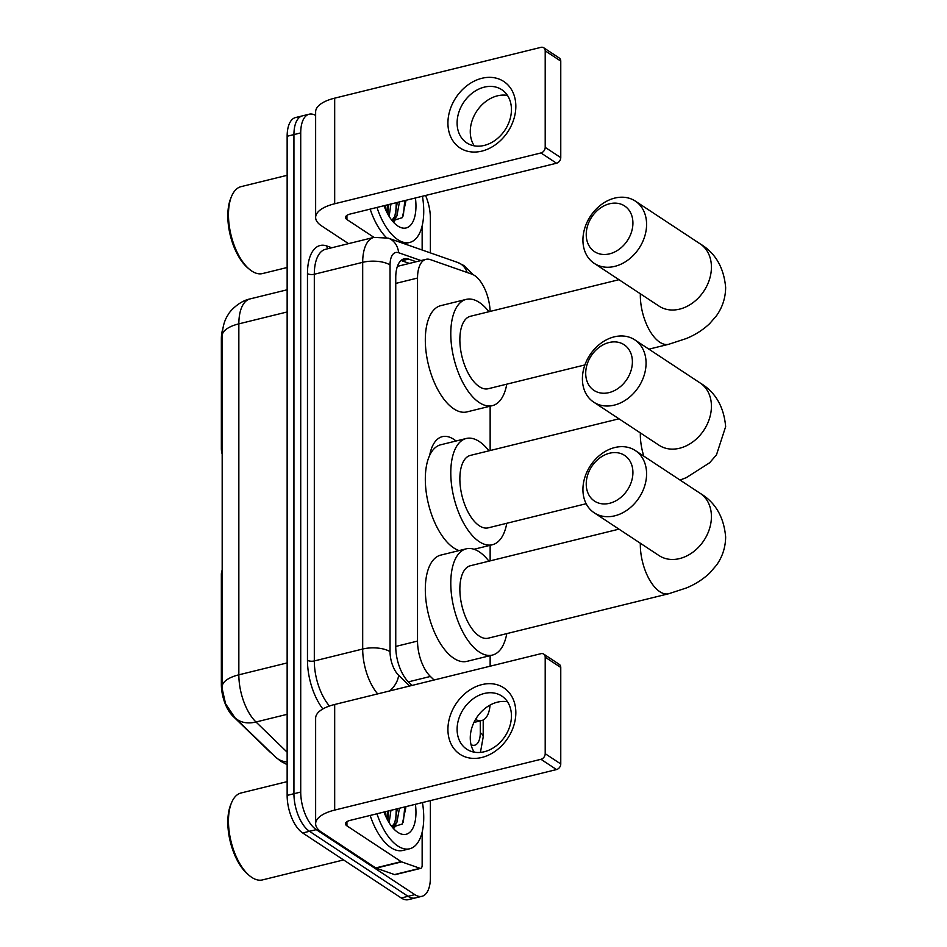 <?xml version="1.0" encoding="UTF-8"?>
<svg xmlns="http://www.w3.org/2000/svg" width="947" height="947" viewBox="0 0 947 947"><rect width="100%" height="100%" fill="white"/><g stroke="black" fill="none" stroke-linecap="round" stroke-linejoin="round"><path stroke-width="1.42" d="M222.178 570.248A9.944 4.747 76.2 0 0 221.349 574.651L221.349 684.302L222.178 684.101M271.671 753.315A26.859 12.82 -103.8 0 1 271.659 753.315A26.859 12.82 -103.8 0 1 269.232 751.326L232.915 716.145A26.859 12.82 -103.8 0 1 221.349 684.302M429.666 455.377A48.25 23.024 -103.8 0 1 442.308 436.662A48.25 23.024 -103.8 0 1 453.838 439.361A48.25 23.024 -103.8 0 1 456.063 440.994M222.178 448.416L221.349 448.618A9.944 4.747 76.2 0 0 222.178 454.122M221.349 448.618L221.349 338.967A26.859 12.82 -103.8 0 1 222.675 329.39M398.841 266.012L397.243 266.805M475.548 719.448A29.842 14.241 76.2 0 0 481.727 720.537A29.842 14.241 76.2 0 0 490.037 705.089M490.12 311.433A29.842 14.241 76.2 0 0 471.89 274.156L430.388 259.632A29.842 14.241 76.2 0 0 425.961 259.336A29.842 14.241 76.2 0 0 417.532 278.051L417.532 641.072A29.842 14.241 76.2 0 0 430.388 676.454L434.057 680.005M490.144 666.191L490.144 655.644M490.144 560.873L490.144 545.306M490.144 450.535L490.144 406.192M430.388 800.617L430.388 877.597A29.842 14.241 -103.8 0 1 421.971 896.3A29.842 14.241 -103.8 0 1 414.833 894.643L316.286 829.631A29.842 14.241 -103.8 0 1 300.72 792.047L300.72 132.911L293.937 134.592A29.842 14.241 -103.8 0 1 302.353 115.877A29.842 14.241 -103.8 0 0 293.937 134.592L293.937 793.728L293.937 134.592L287.142 136.261A29.842 14.241 -103.8 0 1 295.571 117.546L309.148 114.208A29.842 14.241 -103.8 0 1 315.635 115.463M316.286 829.631L309.491 831.3A29.842 14.241 -103.8 0 1 293.937 793.728A29.842 14.241 -103.8 0 0 309.491 831.3L408.039 896.312L309.491 831.3L302.697 832.969A29.842 14.241 -103.8 0 1 287.142 795.397L287.142 136.261M421.971 896.3L415.177 897.981A29.842 14.241 -103.8 0 1 408.039 896.312A29.842 14.241 -103.8 0 0 415.177 897.981L408.382 899.65A29.842 14.241 -103.8 0 1 401.256 897.981L302.697 832.969M287.142 311.965L238.845 323.862A39.798 18.987 76.2 0 1 250.079 298.909C239.118 301.028 229.375 311.764 228.476 314.238C224.64 319.589 222.545 326.798 222.178 335.842A34.814 14.039 0 0 1 238.845 323.862L238.845 674.82A34.814 14.039 180 0 0 222.178 686.788L222.178 335.842A34.814 14.039 0 0 0 222.19 336.007L222.237 688.99L225.564 703.775L234.915 717.696A34.814 24.338 134.1 0 0 255.986 721.993L287.142 752.178M385.524 205.333A39.798 18.987 -103.8 0 1 386.116 210.802A39.798 18.987 -103.8 0 0 385.524 205.333M385.524 811.662A39.798 18.987 -103.8 0 1 386.116 817.131A39.798 18.987 -103.8 0 0 385.524 811.662M425.558 195.473A29.842 14.241 -103.8 0 1 430.388 218.461L430.388 252.896M300.72 132.911A29.842 14.241 -103.8 0 1 309.148 114.208M416.183 261.739L408.607 259.087A29.842 14.241 76.2 0 0 404.168 258.791A29.842 14.241 76.2 0 0 395.751 277.507L395.751 646.718A29.842 14.241 76.2 0 0 408.607 682.089L412.052 685.427M400.995 260.508A29.842 14.241 -103.8 0 1 401.812 260.756L409.388 263.408M515.831 712.677A39.798 31.073 123.4 0 1 481.869 757.458A39.798 31.073 123.4 0 1 447.919 729.403A39.798 31.073 123.4 0 1 481.869 684.622A39.798 31.073 123.4 0 1 515.831 712.677M457.105 729.308A31.831 24.859 -56.6 0 0 466.741 749.195A31.831 24.859 -56.6 0 0 495.707 746.224A31.831 24.859 -56.6 0 0 511.439 715.932A31.831 24.859 -56.6 0 0 501.803 696.045A31.831 24.859 -56.6 0 0 472.825 699.016A31.831 24.859 -56.6 0 0 457.105 729.308M474.234 752.155A31.831 24.859 123.4 0 1 470.268 737.997A31.831 24.859 123.4 0 1 507.474 701.763M422.149 832.283L422.149 865.238A4.972 2.368 76.2 0 1 420.74 868.363L395.278 874.626A4.972 2.368 -103.8 0 1 394.532 874.578L376.16 868.15A4.972 2.368 -103.8 0 1 375.71 867.914L321.471 832.141A39.798 16.04 0 0 1 315.635 823.783A39.798 16.04 0 0 1 334.682 810.087L540.962 759.293A4.972 3.883 -56.6 0 0 545.2 753.694L560.766 763.957A4.972 3.883 123.4 0 1 556.516 769.556L350.236 820.351A9.944 4.013 180 0 0 345.477 823.783A9.944 4.013 180 0 0 346.933 825.867L401.173 861.64A4.972 2.368 76.2 0 0 401.623 861.877L420.006 868.304A4.972 2.368 76.2 0 0 420.74 868.363M315.635 823.783L315.635 718.169A39.798 16.04 0 0 1 334.682 704.485L540.962 653.679A4.972 3.883 -56.6 0 1 543.696 654.081A4.972 3.883 -56.6 0 1 545.2 657.194L545.2 753.694M543.696 654.081L559.251 664.344A4.972 3.883 123.4 0 1 560.766 667.457L560.766 763.957M343.572 859.935L262.508 879.905A44.769 21.355 -103.8 0 1 251.807 877.407A44.769 21.355 -103.8 0 1 249.535 875.715A44.769 21.355 -103.8 0 1 231.553 802.701A44.769 21.355 -103.8 0 1 241.106 792.97L287.142 781.63M422.457 802.571A49.741 23.734 -103.8 0 1 409.708 848.772A49.741 23.734 -103.8 0 1 397.811 845.991A49.741 23.734 -103.8 0 1 376.965 813.781M409.708 848.772L402.925 850.442A49.741 23.734 -103.8 0 1 391.028 847.672A49.741 23.734 -103.8 0 1 370.17 815.45M415.413 804.299A34.814 16.608 -103.8 0 1 397.811 832.342A34.814 16.608 -103.8 0 1 396.047 831.028A34.814 16.608 -103.8 0 1 384.009 812.041M391.88 826.684L394.792 822.777L397.302 808.762M392.413 827.228L396.923 822.245L399.433 808.241M387.856 820.54L388.815 810.857M389.134 822.73L390.945 810.336M392.283 827.169L402.321 823.973L405.861 807.554M249.535 875.715L247.936 874.377A42.781 20.408 -103.8 0 1 230.76 804.619L231.553 802.701M394.425 827.808L395.917 823.997M387.607 820.102L387.797 811.106M393.573 827.619L394.295 825.891M395.751 820.469L396.284 809.022M403.327 822.197L404.771 806.927M632.916 472.506A27.356 21.367 -56.6 0 0 609.572 453.222A27.356 21.367 -56.6 0 0 586.229 484A27.356 21.367 -56.6 0 0 609.572 503.295A27.356 21.367 -56.6 0 0 632.916 472.506M582.926 489.516A37.3 29.132 123.4 0 1 601.357 454.015A37.3 29.132 123.4 0 1 635.295 450.535A37.3 29.132 123.4 0 1 646.588 473.831A37.3 29.132 123.4 0 1 628.169 509.344A37.3 29.132 123.4 0 1 594.219 512.812A37.3 29.132 123.4 0 1 582.926 489.516M618.971 529.148L470.387 565.738A37.3 17.804 76.2 0 0 460.408 597.557A37.3 17.804 76.2 0 0 479.312 636.112A37.3 17.804 76.2 0 0 488.226 638.183L668.7 593.745L686.267 588.004C695.11 584.394 702.899 579.422 709.646 573.101L716.477 565.193C722.431 556.836 725.497 547.437 725.651 536.985C723.863 516.908 715.352 502.348 700.129 493.304L635.295 450.535M506.775 633.626A54.713 26.102 -103.8 0 1 492.393 655.087A54.713 26.102 -103.8 0 1 479.312 652.033A54.713 26.102 -103.8 0 1 451.589 595.497A54.713 26.102 -103.8 0 1 466.22 548.834A54.713 26.102 -103.8 0 1 479.312 551.888A54.713 26.102 -103.8 0 1 488.936 561.18M492.393 655.087L466.93 661.361A54.713 26.102 -103.8 0 1 453.838 658.307A54.713 26.102 -103.8 0 1 426.114 601.771A54.713 26.102 -103.8 0 1 440.757 555.108L466.22 548.834M632.916 223.054A27.356 21.367 -56.6 0 0 609.572 203.771A27.356 21.367 -56.6 0 0 586.229 234.548A27.356 21.367 -56.6 0 0 609.572 253.843A27.356 21.367 -56.6 0 0 632.916 223.054M582.926 240.065A37.3 29.132 123.4 0 1 601.357 204.564A37.3 29.132 123.4 0 1 635.295 201.084A37.3 29.132 123.4 0 1 646.588 224.38A37.3 29.132 123.4 0 1 628.169 259.892A37.3 29.132 123.4 0 1 594.219 263.361A37.3 29.132 123.4 0 1 582.926 240.065M618.971 279.696L470.387 316.286A37.3 17.804 76.2 0 0 460.408 348.105A37.3 17.804 76.2 0 0 479.312 386.648A37.3 17.804 76.2 0 0 488.226 388.732L584.915 364.926M506.775 384.174A54.713 26.102 -103.8 0 1 492.393 405.636A54.713 26.102 -103.8 0 1 479.312 402.582A54.713 26.102 -103.8 0 1 451.589 346.046A54.713 26.102 -103.8 0 1 466.22 299.382A54.713 26.102 -103.8 0 1 479.312 302.436A54.713 26.102 -103.8 0 1 488.936 311.729M492.393 405.636L466.93 411.909A54.713 26.102 -103.8 0 1 453.838 408.855A54.713 26.102 -103.8 0 1 426.114 352.32A54.713 26.102 -103.8 0 1 440.757 305.656L466.22 299.382M632.395 361.825A27.356 21.367 -56.6 0 0 609.051 342.53A27.356 21.367 -56.6 0 0 585.708 373.319A27.356 21.367 -56.6 0 0 609.051 392.603A27.356 21.367 -56.6 0 0 632.395 361.825M582.405 378.836A37.3 29.132 123.4 0 1 600.836 343.323A37.3 29.132 123.4 0 1 634.786 339.855A37.3 29.132 123.4 0 1 646.067 363.151A37.3 29.132 123.4 0 1 627.648 398.651A37.3 29.132 123.4 0 1 593.698 402.132A37.3 29.132 123.4 0 1 582.405 378.836M618.971 418.811L470.387 455.4A37.3 17.804 76.2 0 0 460.408 487.208A37.3 17.804 76.2 0 0 479.312 525.763A37.3 17.804 76.2 0 0 488.226 527.846L586.169 503.721M506.775 523.277A54.713 26.102 -103.8 0 1 492.393 544.75A54.713 26.102 -103.8 0 1 479.312 541.696A54.713 26.102 -103.8 0 1 451.589 485.148A54.713 26.102 -103.8 0 1 466.22 438.497A54.713 26.102 -103.8 0 1 479.312 441.551A54.713 26.102 -103.8 0 1 488.936 450.831M459.129 550.586A54.713 26.102 -103.8 0 1 453.838 547.97A54.713 26.102 -103.8 0 1 426.114 491.422A54.713 26.102 -103.8 0 1 440.757 444.77L466.22 438.497M515.831 106.336A39.798 31.073 123.4 0 1 481.869 151.118A39.798 31.073 123.4 0 1 447.919 123.063A39.798 31.073 123.4 0 1 481.869 78.293A39.798 31.073 123.4 0 1 515.831 106.336M457.105 122.98A31.831 24.859 -56.6 0 0 466.741 142.855A31.831 24.859 -56.6 0 0 495.707 139.896A31.831 24.859 -56.6 0 0 511.439 109.592A31.831 24.859 -56.6 0 0 501.803 89.716A31.831 24.859 -56.6 0 0 472.825 92.676A31.831 24.859 -56.6 0 0 457.105 122.98M474.234 145.826A31.831 24.859 123.4 0 1 470.268 131.657A31.831 24.859 123.4 0 1 507.474 95.422M422.149 225.954L422.149 250.008M348.508 243.639L321.471 225.812A39.798 16.04 0 0 1 315.635 217.443A39.798 16.04 0 0 1 334.682 203.759L540.962 152.952A4.972 3.883 -56.6 0 0 545.2 147.365L560.766 157.628A4.972 3.883 123.4 0 1 556.516 163.227L350.236 214.022A9.944 4.013 180 0 0 345.477 217.443A9.944 4.013 180 0 0 346.933 219.538L373.97 237.377L325.531 249.298A39.798 18.987 76.2 0 0 314.309 274.251L314.309 660.947A39.798 18.987 76.2 0 0 329.461 706.012M315.635 217.443L315.635 111.841A39.798 16.04 0 0 1 334.682 98.157L540.962 47.35A4.972 3.883 -56.6 0 1 543.696 47.752A4.972 3.883 -56.6 0 1 545.2 50.854L545.2 147.365M543.696 47.752L559.251 58.016A4.972 3.883 123.4 0 1 560.766 61.117L560.766 157.628M287.142 267.504L262.508 273.565A44.769 21.355 -103.8 0 1 251.807 271.067A44.769 21.355 -103.8 0 1 249.535 269.374A44.769 21.355 -103.8 0 1 231.553 196.372A44.769 21.355 -103.8 0 1 241.106 186.63L287.142 175.302M422.457 196.242A49.741 23.734 -103.8 0 1 409.708 242.444A49.741 23.734 -103.8 0 1 397.811 239.662A49.741 23.734 -103.8 0 1 376.965 207.44M415.413 197.97A34.814 16.608 -103.8 0 1 397.811 226.013A34.814 16.608 -103.8 0 1 396.047 224.688A34.814 16.608 -103.8 0 1 384.009 205.712M391.88 220.343L394.792 216.437L397.302 202.433M392.413 220.9L396.923 215.916L399.433 201.912M387.856 214.2L388.815 204.528M389.134 216.39L390.945 203.996M392.283 220.84L402.321 217.644L405.861 201.226M386.412 237.567A49.741 23.734 -103.8 0 1 370.17 209.121M249.535 269.374L247.936 268.048A42.781 20.408 -103.8 0 1 230.76 198.29L231.553 196.372M394.425 221.48L395.917 217.668M387.607 213.773L387.797 204.777M393.573 221.29L394.295 219.562M395.751 214.129L396.284 202.682M403.327 215.869L404.771 200.598M222.178 574.45L221.349 574.651M221.349 338.967L222.178 338.766M408.382 681.876L430.388 676.454M395.751 646.446L417.532 641.072M395.751 283.413L417.532 278.051M287.142 762.004A34.814 24.338 134.1 0 1 275.364 756.902L234.915 717.696M222.237 688.99L222.178 686.788A34.814 14.039 180 0 0 222.19 686.966M287.142 662.924L238.845 674.82A39.798 18.987 76.2 0 0 255.986 721.993L287.142 714.322M401.256 897.981L414.833 894.643M287.142 795.397L300.72 792.047M471.05 744.744A19.899 9.494 76.2 0 0 480.295 732.729L480.295 720.892M480.437 752.403L483.207 736.92A19.899 8.014 180 0 0 480.295 732.729M473.192 274.713L463.9 265.539L457.709 262.461A19.899 16.691 109.3 0 1 467.155 272.511M322.856 708.948A44.769 21.355 -103.8 0 1 307.467 660.272L307.467 273.588A44.769 21.355 -103.8 0 1 326.751 245.96L331.841 247.747M377.675 693.891A39.798 18.987 -103.8 0 1 362.689 649.026L314.309 660.947A4.972 2.001 0 0 1 307.467 660.272M420.989 260.555L398.616 252.719A19.899 9.494 76.2 0 0 390.046 264.994L390.046 651.69A19.899 8.014 180 0 0 362.689 649.026L362.689 262.331L314.309 274.251A4.972 2.001 0 0 1 307.467 273.588M390.046 264.994A19.899 8.014 180 0 0 362.689 262.331A39.798 18.987 -103.8 0 1 373.923 237.389L388.211 238.123A19.899 16.691 109.3 0 1 398.616 252.719M390.046 651.69A19.899 9.494 76.2 0 0 398.616 675.27L409.696 686.007M326.751 245.96A4.972 4.179 -70.7 0 0 327.946 248.706M398.616 675.27A19.899 13.909 134.1 0 1 389.714 690.931M401.812 260.756L408.607 259.087M334.682 704.485L334.682 810.087M560.766 667.457L545.2 657.194M346.933 821.688L346.933 825.867M375.71 867.914L401.173 861.64M556.516 769.556L540.962 759.293M401.623 861.877L376.16 868.15M394.532 874.578L420.006 868.304M640.35 543.247A37.3 17.804 76.2 0 0 640.326 544.691A37.3 17.804 76.2 0 0 659.775 591.662A37.3 17.804 76.2 0 0 668.7 593.745M594.219 512.812L659.053 555.581A37.3 29.132 -56.6 0 0 693.003 552.113A37.3 29.132 -56.6 0 0 711.422 516.6A37.3 29.132 -56.6 0 0 700.129 493.304M640.35 293.795A37.3 17.804 76.2 0 0 640.326 295.239A37.3 17.804 76.2 0 0 659.775 342.21A37.3 17.804 76.2 0 0 668.7 344.294L686.267 338.553C695.11 334.942 702.899 329.97 709.646 323.649L716.477 315.742C722.431 307.384 725.497 297.985 725.651 287.533C723.863 267.456 715.352 252.896 700.129 243.853L635.295 201.084M594.219 263.361L659.053 306.13A37.3 29.132 -56.6 0 0 693.003 302.661A37.3 29.132 -56.6 0 0 711.422 267.149A37.3 29.132 -56.6 0 0 700.129 243.853M593.698 402.132L659.053 445.244A37.3 29.132 -56.6 0 0 693.003 441.764A37.3 29.132 -56.6 0 0 711.422 406.263A37.3 29.132 -56.6 0 0 700.129 382.967L634.786 339.855M640.35 432.909A37.3 17.804 76.2 0 0 640.326 434.342A37.3 17.804 76.2 0 0 643.818 456.158M334.682 98.157L334.682 203.759M560.766 61.117L545.2 50.854M346.933 215.36L346.933 219.538M556.516 163.227L540.962 152.952M473.95 722.443L481.727 720.537M398.829 266.012L425.961 259.336M287.142 764.655L280.88 761.329L275.364 756.902M250.079 298.909L287.142 289.782M457.709 262.461L388.211 238.123M483.207 736.92L483.207 719.98M648.896 349.171L668.7 344.294M680.041 480.046L686.267 477.667L709.646 462.763L716.477 454.844L725.651 426.647C723.863 406.571 715.352 392.011 700.129 382.967M492.393 544.75L474.021 549.272M409.708 242.444L404.322 243.77"/></g></svg>
